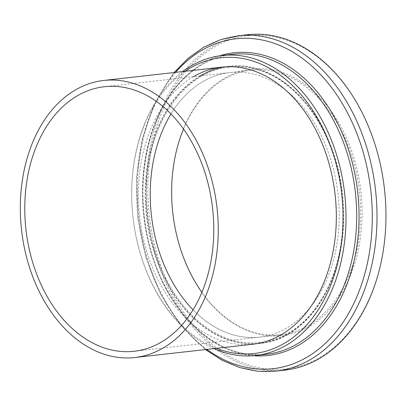 <?xml version="1.0" encoding="UTF-8"?>
<svg xmlns="http://www.w3.org/2000/svg" width="406" height="406" viewBox="0 0 406 406"><rect width="100%" height="100%" fill="white"/><g stroke="black" fill="none" stroke-linecap="round" stroke-linejoin="round"><path stroke-width="0.3" stroke-dasharray="2.03 1.52" d="M196.971 85.407A133.112 93.923 -96.4 0 0 170.967 113.979A133.112 93.923 -96.4 0 1 179.122 102.368A133.112 93.923 -96.4 0 1 229.821 72.572A133.112 93.923 -96.4 0 0 196.971 85.407M201.924 292.35A133.112 93.923 -96.4 0 0 281.064 334.701L259.662 337.112A133.112 93.923 -96.4 0 1 193.058 309.854A133.112 93.923 -96.4 0 0 259.662 337.112A133.112 93.923 -96.4 0 0 338.076 194.317A133.112 93.923 -96.4 0 0 229.821 72.572L104.362 86.722M194.718 79.764A139.4 98.359 -96.4 0 0 151.565 241.25A139.4 98.359 -96.4 0 0 260.368 343.364A139.4 98.359 -96.4 0 0 342.486 193.819A139.4 98.359 -96.4 0 0 229.121 66.32A139.4 98.359 -96.4 0 0 194.718 79.764M182.649 71.563A150.925 106.494 -96.4 0 0 164.435 89.315A150.925 106.494 -96.4 0 0 131.909 203.634A150.925 106.494 -96.4 0 0 135.01 231.151A150.925 106.494 -96.4 0 0 213.896 348.602M185.177 71.278A148.829 105.017 -96.4 0 0 163.994 91.096A148.829 105.017 -96.4 0 0 131.92 203.827A148.829 105.017 -96.4 0 0 134.98 230.963A148.829 105.017 -96.4 0 0 216.428 348.318M247.234 34.749A168.744 119.07 -96.4 0 0 182.954 72.517A168.744 119.07 -96.4 0 0 158.939 265.428A168.744 119.07 -96.4 0 0 285.058 370.11M382.249 173.849A167.698 118.329 -96.4 0 0 184.212 73.242A167.698 118.329 -96.4 0 0 224.005 353.058A167.698 118.329 -96.4 0 0 385.695 204.426M174.585 225.091A134.158 94.664 -96.4 0 0 174.595 225.137A134.158 94.664 -96.4 0 0 305.967 328.261A134.158 94.664 -96.4 0 0 345.77 136.36A134.158 94.664 -96.4 0 0 200.747 99.059A134.158 94.664 -96.4 0 0 171.834 200.681A134.158 94.664 -96.4 0 0 171.834 200.731M281.064 334.701A133.112 93.923 -96.4 0 0 359.477 191.901A133.112 93.923 -96.4 0 0 251.228 70.157A133.112 93.923 -96.4 0 0 200.523 99.952A133.112 93.923 -96.4 0 0 183.507 129.067M134.203 351.266L259.662 337.112A133.112 93.923 -96.4 0 0 338.076 194.317A133.112 93.923 -96.4 0 0 229.821 72.572L251.228 70.157M193.418 76.678A139.4 98.359 -96.4 0 0 168.642 98.359A139.4 98.359 -96.4 0 0 148.799 257.719A139.4 98.359 -96.4 0 0 252.989 344.197L260.368 343.364M175.128 88.107A150.925 106.494 -96.4 0 0 153.646 260.647A150.925 106.494 -96.4 0 0 266.453 354.281C212.749 362.335 155.381 301.064 145.272 223.452C137.497 172.885 149.51 119.689 175.727 87.813C191.871 68.137 210.836 56.977 232.618 54.328A150.925 106.494 -96.4 0 0 175.128 88.107M219.458 55.85A152.306 107.468 -96.4 0 0 175.839 86.889A152.306 107.468 -96.4 0 0 151.088 251.263A152.306 107.468 -96.4 0 0 253.283 355.722M175.62 72.354A165.988 117.121 -96.4 0 0 172.596 75.963A165.988 117.121 -96.4 0 0 206.872 349.399M238.286 35.753A168.744 119.07 -96.4 0 0 174.012 73.527A168.744 119.07 -96.4 0 0 149.997 266.438A168.744 119.07 -96.4 0 0 276.116 371.12M176.437 98.171A138.558 97.77 -96.4 0 0 217.575 334.163A138.558 97.77 -96.4 0 0 340.218 182.192A138.558 97.77 -96.4 0 0 176.437 98.171M200.209 75.912A139.4 98.359 -96.4 0 0 175.433 97.592A139.4 98.359 -96.4 0 0 155.589 256.952A139.4 98.359 -96.4 0 0 259.779 343.43A139.4 98.359 -96.4 0 0 341.893 193.885A139.4 98.359 -96.4 0 0 228.527 66.391A139.4 98.359 -96.4 0 0 225.142 66.853M229.121 66.32L228.527 66.391C275.786 59.712 325.582 108.503 338.878 174.062C357.955 253.065 317.852 339.411 259.779 343.43L252.989 344.197M205.375 349.566L180.716 325.379L160.543 294.167L145.967 257.739L137.801 218.174L136.512 177.762L142.186 138.827L154.508 103.611L172.814 74.12L174.123 72.527"/><path stroke-width="0.61" d="M71.512 99.561A133.112 93.923 -96.4 0 0 30.308 253.76A133.112 93.923 -96.4 0 0 134.203 351.266A133.112 93.923 -96.4 0 0 212.612 208.466A133.112 93.923 -96.4 0 0 104.362 86.722A133.112 93.923 -96.4 0 0 71.512 99.561M69.253 93.918A139.4 98.359 -96.4 0 0 26.106 255.399A139.4 98.359 -96.4 0 0 134.909 357.513A139.4 98.359 -96.4 0 0 217.022 207.968A139.4 98.359 -96.4 0 0 103.657 80.474A139.4 98.359 -96.4 0 0 69.253 93.918M170.967 113.979A133.112 93.923 -96.4 0 0 193.058 309.854A133.112 93.923 -96.4 0 1 170.967 113.979M213.896 348.602A150.925 106.494 -96.4 0 0 255.755 355.483A150.925 106.494 -96.4 0 0 344.664 193.571A150.925 106.494 -96.4 0 0 221.925 55.531A150.925 106.494 -96.4 0 0 182.649 71.563M216.428 348.318A148.829 105.017 -96.4 0 0 341.72 193.906A148.829 105.017 -96.4 0 0 185.177 71.278M238.286 35.753A168.744 119.07 -96.4 0 1 375.52 190.089A168.744 119.07 -96.4 0 1 276.116 371.12L285.058 370.11A168.744 119.07 -96.4 0 0 385.7 204.522A168.744 119.07 -96.4 0 0 382.229 173.758A168.744 119.07 -96.4 0 0 247.234 34.749L238.286 35.753L220.59 39.661L203.741 47.233L188.14 58.281L174.123 72.527M385.7 204.522L385.695 204.426A167.698 118.329 -96.4 0 0 382.249 173.849L382.229 173.758M171.834 200.731A134.158 94.664 -96.4 0 0 174.585 225.091M183.507 129.067A133.112 93.923 -96.4 0 0 171.839 200.777A133.112 93.923 -96.4 0 0 174.575 225.046A133.112 93.923 -96.4 0 0 201.924 292.35M134.909 357.513L252.989 344.197A139.4 98.359 -96.4 0 0 335.102 194.652A139.4 98.359 -96.4 0 0 221.737 67.152A139.4 98.359 -96.4 0 0 193.418 76.678M255.755 355.483L266.453 354.281A150.925 106.494 -96.4 0 0 355.362 192.363A150.925 106.494 -96.4 0 0 232.618 54.328L221.925 55.531M253.283 355.722A152.306 107.468 -96.4 0 0 357.711 192.099A152.306 107.468 -96.4 0 0 219.458 55.85M206.872 349.399A165.988 117.121 -96.4 0 0 354.514 301.957A165.988 117.121 -96.4 0 0 330.124 85.712A165.988 117.121 -96.4 0 0 175.62 72.354M225.142 66.853A139.4 98.359 -96.4 0 0 200.209 75.912M221.737 67.152L103.657 80.474M276.116 371.12L257.988 371.251L239.88 367.623L222.209 360.33L205.375 349.566"/></g></svg>
